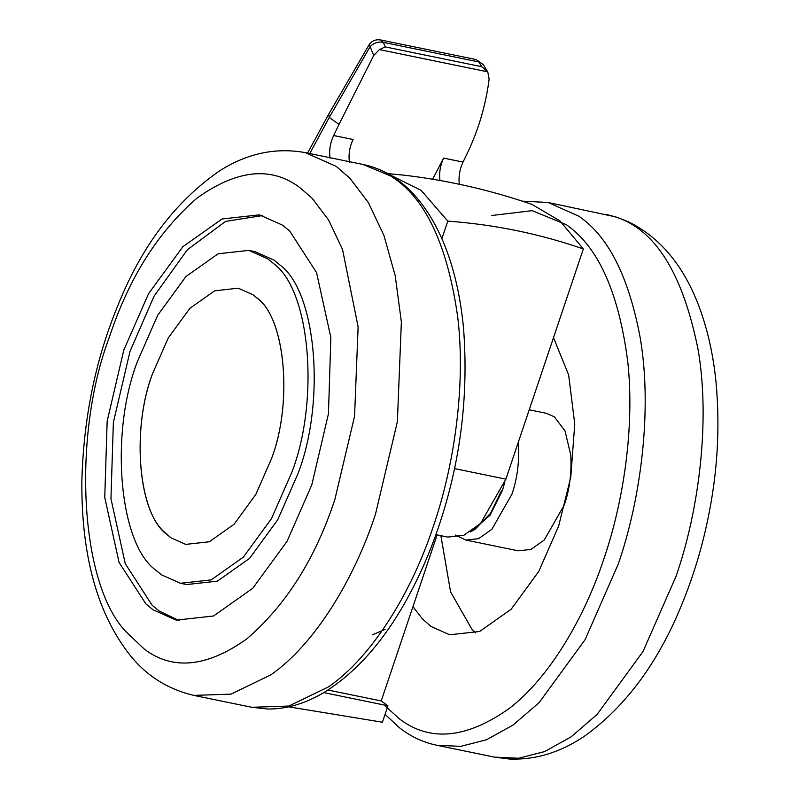 <?xml version="1.0" encoding="UTF-8"?>
<svg xmlns="http://www.w3.org/2000/svg" width="799" height="799" viewBox="0 0 799 799"><rect width="100%" height="100%" fill="white"/><g stroke="black" fill="none" stroke-linecap="round" stroke-linejoin="round"><path stroke-width="1.2" d="M379.405 49.598L385.238 46.901L481.747 66.716L487.69 71.83L379.405 49.598L373.702 55.471L370.137 46.632L329.278 117.423L328.649 114.287L307.565 153.098M481.747 66.716L478.881 61.972L383.34 42.357L380.584 39.95C375.76 39.211 371.925 40.799 369.098 44.724L370.137 46.632C373.932 42.856 378.327 41.428 383.34 42.357L385.238 46.901M476.134 59.565L483.385 64.689L476.134 59.565L380.584 39.95M439.989 180.754C438.961 173.093 440.179 165.543 443.635 158.102L463.04 162.087L468.394 150.971C478.961 128.329 485.872 104.389 489.138 79.171L487.799 72.02L483.385 64.689M329.997 158.172C328.978 150.512 330.187 142.961 333.642 135.52L353.058 139.505C349.602 146.946 348.384 154.497 349.413 162.157M463.04 162.087C459.585 169.528 458.366 177.078 459.395 184.739M443.635 158.102L432.609 179.226M309.762 153.548L329.278 117.423L338.996 124.394L373.702 55.471M338.996 124.394L333.642 135.52M289.707 231.041L282.536 225.158L259.415 214.851L222.062 218.986L182.851 246.701L148.534 293.722L123.805 350.072L107.166 421.183L104.749 497.407L119.061 562.426L145.907 603.934L153.078 609.817L176.199 620.124L213.543 615.989L252.764 588.284L287.081 541.253L311.8 484.903L328.449 413.792L330.866 337.568L316.544 272.549L289.707 231.041M262.491 215.58L225.608 221.383L187.356 249.727L154.057 296.199L130.007 351.34L113.368 422.461L110.951 498.686L125.263 563.694L152.11 605.213L159.281 611.095L179.316 620.673M137.438 361.458C109.962 432.259 118.482 543.06 155.585 569.997L161.478 574.821L180.474 583.29L211.146 579.894L243.355 557.133L271.55 518.501L291.855 472.219C319.33 401.418 310.811 290.616 273.707 263.69L267.815 258.856L248.819 250.387L218.147 253.782L185.937 276.544L157.743 315.176L137.438 361.458M180.474 583.29L186.656 584.558L217.338 581.163L249.548 558.401L277.742 519.779L298.047 473.487C325.513 402.696 316.993 291.885 279.9 264.958L274.007 260.124L255.011 251.665L248.819 250.387M257.428 298.427L252.893 294.711L238.282 288.199L214.671 290.806L189.882 308.324L168.19 338.057L152.559 373.672C131.416 428.154 137.977 513.427 166.532 534.151L171.066 537.877L185.678 544.389L209.288 541.772L234.077 524.254L255.77 494.531L271.4 458.906C292.534 404.424 285.982 319.151 257.428 298.427M455.1 535L465.897 540.074L518.271 550.831L530.945 549.432L544.249 540.024L564.284 504.958C569.657 489.387 571.804 472.688 570.736 454.861L564.993 430.791L554.346 416.828L546.506 413.333L529.228 409.777M412.953 606.671L422.531 619.035L431.08 626.506L449.657 634.786L479.67 631.47L511.18 609.208L538.766 571.415L558.631 526.132L570.756 477.263L574.761 424.069L568.648 374.921L553.497 337.657M440.888 535.67L450.596 591.939L471.829 629.153L475.735 632.918M372.504 634.796L385.118 629.392M271.4 458.906C292.913 403.615 285.613 317.203 256.449 297.538L252.893 294.711L238.282 288.199L214.671 290.806L189.882 308.324L168.19 338.057L152.559 373.672C132.264 426.366 137.218 508.973 164.334 531.994L171.066 537.877L185.678 544.389L209.288 541.772L234.077 524.254L255.77 494.531L271.4 458.906M387.625 173.583L403.475 175.111C447.28 180.224 490.097 189.982 531.934 204.384L559.899 220.854L583.35 248.948L505.887 479.14L480.579 523.435L463.77 535.32L447.77 537.088L435.884 534.641M401.378 174.901L403.475 175.111M327.96 690.026L381.223 700.963L387.934 705.777L382.411 722.216L288.699 706.835M323.775 692.603L387.934 705.777M437.113 534.901L381.223 700.963M441.887 238.661L447.8 221.113L421.173 190.392L389.193 174.472M583.35 248.948C539.824 233.837 494.641 224.559 447.8 221.113M251.765 707.285L193.847 695.39L230.941 694.151L270.711 674.925C315.255 644.114 354.566 578.236 375.46 514.306L397.393 421.592L401.368 321.887L395.215 275.755L383.939 235.445L368.439 202.676L349.912 178.257L336.259 166.422L305.288 152.629L363.205 164.514C374.212 166.841 384.379 171.086 393.707 177.248C413.812 190.382 430.212 211.645 442.916 241.028C453.532 266.127 460.404 295.211 463.54 328.299C468.574 394.366 460.883 458.666 440.479 521.178C431.61 548.673 420.384 574.761 406.791 599.42C383.16 642.006 355.485 673.068 323.775 692.603C305.008 703.729 286.332 709.192 267.735 709.013L251.765 707.285L288.848 706.046L328.619 686.81C373.173 656.009 412.484 590.131 433.378 526.191C454.112 466.077 465.897 385.917 457.797 317.603C447.81 246.911 426.596 200.479 394.177 178.317L390.981 176.13L363.205 164.514M109.283 337.458C72.749 433.238 78.602 583.31 126.412 632.149L144.409 649.197C172.934 670.641 207.111 667.175 246.931 638.801C286.142 604.983 315.465 558.471 334.911 499.285L354.566 416.209L358.122 326.851L342.511 249.388L328.619 220.025L312.01 198.142L299.775 187.535C271.251 166.092 237.073 169.558 197.253 197.932C158.042 231.76 128.719 278.262 109.283 337.458M698.176 350.042C682.815 273.118 654.87 228.634 614.351 216.589L548.064 202.477L579.025 216.269L582.161 218.626C609.907 239.34 629.272 279.191 640.269 338.157C652.463 409.547 640.898 498.916 618.226 564.144L585.118 639.619L539.145 702.601L513.158 724.993L486.631 739.714L460.773 746.356L436.614 745.237L494.531 757.132L518.681 758.241L544.548 751.599L571.075 736.888L597.063 714.486L643.035 651.505L676.144 576.039C698.815 510.811 710.381 421.443 698.176 350.042M465.897 540.074L478.571 538.676L491.874 529.278L511.909 494.201C517.283 478.631 519.43 461.942 518.361 444.104L518.211 442.496M472.798 530.226L490.077 515.195L502.391 490.526L504.908 481.947M384.049 704.978L399.88 719.24C430.431 742.211 467.045 738.496 509.702 708.104C550.012 677.013 584.818 616.908 603.944 558.641C623.48 501.932 634.806 426.726 627.774 361.867C619.065 294.651 599.58 249.678 569.327 226.936L566.311 224.679L532.164 210.666L491.794 215.5M454.481 468.584L505.887 479.14M369.098 44.724L328.649 114.287M193.847 695.39C167.78 689.237 146.487 675.804 129.957 655.09C97.448 613.822 81.418 556.094 81.848 481.907C83.436 419.175 95.171 361.078 117.034 307.615C140.874 247.031 175.231 201.328 220.125 170.507C247.61 153.238 276.005 147.276 305.288 152.629M605.972 214.362L616.978 217.288L627.914 221.563C660.194 237.253 684.064 266.007 699.515 307.825C707.794 330.317 713.297 355.056 716.014 382.062C720.189 427.375 717.522 472.848 708.004 518.491C702.041 547.585 693.482 575.869 682.296 603.335C658.676 661.832 626.236 705.996 584.958 735.839C560.798 752.308 535.65 760.049 509.512 759.05L494.531 757.132M436.614 745.237C422.841 742.281 410.386 736.408 399.28 727.609L385.068 714.306M522.306 201.158L548.064 202.477M501.382 490.916L490.556 513.298L475.065 529.308L470.361 531.884"/></g></svg>
